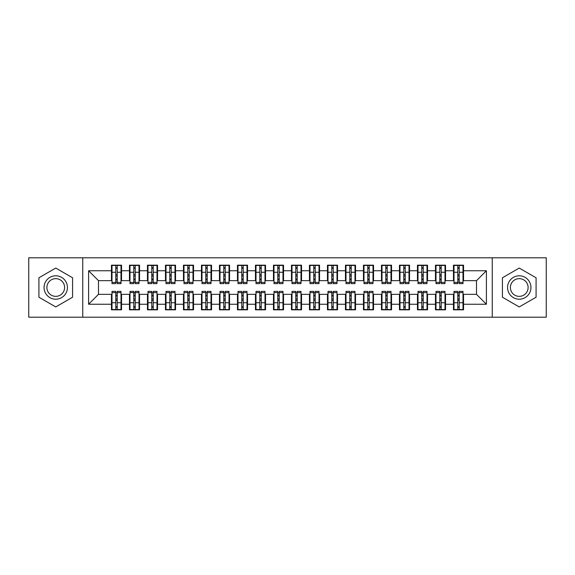 <?xml version="1.0" encoding="UTF-8"?>
<svg xmlns="http://www.w3.org/2000/svg" width="575" height="575" viewBox="0 0 575 575"><rect width="100%" height="100%" fill="white"/><g stroke="black" fill="none" stroke-linecap="round" stroke-linejoin="round"><path stroke-width="0.86" d="M492.25 317.199L546.25 317.199L546.25 257.801L492.25 257.801L492.25 317.199L82.75 317.199L82.75 257.801L28.75 257.801L28.75 317.199L82.75 317.199M457.779 276.072L459.217 276.072L457.779 276.072M459.217 298.928L457.779 298.928L459.217 298.928M439.782 276.072L441.219 276.072L439.782 276.072M441.219 298.928L439.782 298.928L441.219 298.928M421.777 276.072L423.222 276.072L421.777 276.072M423.222 298.928L421.777 298.928L423.222 298.928M403.779 276.072L405.217 276.072L403.779 276.072M405.217 298.928L403.779 298.928L405.217 298.928M385.782 276.072L387.219 276.072L385.782 276.072M387.219 298.928L385.782 298.928L387.219 298.928M367.777 276.072L369.222 276.072L367.777 276.072M369.222 298.928L367.777 298.928L369.222 298.928M349.78 276.072L351.217 276.072L349.78 276.072M351.217 298.928L349.78 298.928L351.217 298.928M331.782 276.072L333.22 276.072L331.782 276.072M333.22 298.928L331.782 298.928L333.22 298.928M313.777 276.072L315.222 276.072L313.777 276.072M315.222 298.928L313.777 298.928L315.222 298.928M295.78 276.072L297.217 276.072L295.78 276.072M297.217 298.928L295.78 298.928L297.217 298.928M277.783 276.072L279.22 276.072L277.783 276.072M279.22 298.928L277.783 298.928L279.22 298.928M259.778 276.072L261.223 276.072L259.778 276.072M261.223 298.928L259.778 298.928L261.223 298.928M241.78 276.072L243.218 276.072L241.78 276.072M243.218 298.928L241.78 298.928L243.218 298.928M223.783 276.072L225.22 276.072L223.783 276.072M225.22 298.928L223.783 298.928L225.22 298.928M205.778 276.072L207.223 276.072L205.778 276.072M207.223 298.928L205.778 298.928L207.223 298.928M187.781 276.072L189.218 276.072L187.781 276.072M189.218 298.928L187.781 298.928L189.218 298.928M169.783 276.072L171.221 276.072L169.783 276.072M171.221 298.928L169.783 298.928L171.221 298.928M151.778 276.072L153.223 276.072L151.778 276.072M153.223 298.928L151.778 298.928L153.223 298.928M133.781 276.072L135.218 276.072L133.781 276.072M135.218 298.928L133.781 298.928L135.218 298.928M492.25 257.801L82.75 257.801M112.003 280.658L98.497 280.658L88.6 270.76L88.6 304.24L111.457 304.24L111.457 309.817L121.541 309.817L121.541 304.24L129.461 304.24L129.461 309.817L139.538 309.817L139.538 304.24L147.459 304.24L147.459 309.817L157.543 309.817L157.543 304.24L165.463 304.24L165.463 309.817L175.54 309.817L175.54 304.24L183.461 304.24L183.461 309.817L193.538 309.817L193.538 304.24L201.458 304.24L201.458 309.817L211.542 309.817L211.542 304.24L219.463 304.24L219.463 309.817L229.54 309.817L229.54 304.24L237.461 304.24L237.461 309.817L247.537 309.817L247.537 304.24L255.458 304.24L255.458 309.817L265.542 309.817L265.542 304.24L273.463 304.24L273.463 309.817L283.54 309.817L283.54 304.24L291.46 304.24L291.46 309.817L301.537 309.817L301.537 304.24L309.458 304.24L309.458 309.817L319.542 309.817L319.542 304.24L327.463 304.24L327.463 309.817L337.539 309.817L337.539 304.24L345.46 304.24L345.46 309.817L355.537 309.817L355.537 304.24L363.457 304.24L363.457 309.817L373.542 309.817L373.542 304.24L381.462 304.24L381.462 309.817L391.539 309.817L391.539 304.24L399.46 304.24L399.46 309.817L409.537 309.817L409.537 304.24L417.457 304.24L417.457 309.817L427.541 309.817L427.541 304.24L435.462 304.24L435.462 309.817L445.539 309.817L445.539 304.24L453.459 304.24L453.459 309.817L463.543 309.817L463.543 294.342L476.503 294.342L476.503 280.658L462.997 280.658M88.6 270.76L111.457 270.76L111.457 280.658M476.503 280.658L486.4 270.76L463.543 270.76L463.543 265.183L453.459 265.183L453.459 270.76L445.539 270.76L445.539 265.183L435.462 265.183L435.462 270.76L427.541 270.76L427.541 265.183L417.457 265.183L417.457 270.76L409.537 270.76L409.537 265.183L399.46 265.183L399.46 270.76L391.539 270.76L391.539 265.183L381.462 265.183L381.462 270.76L373.542 270.76L373.542 265.183L363.457 265.183L363.457 270.76L355.537 270.76L355.537 265.183L345.46 265.183L345.46 270.76L337.539 270.76L337.539 265.183L327.463 265.183L327.463 270.76L319.542 270.76L319.542 265.183L309.458 265.183L309.458 270.76L301.537 270.76L301.537 265.183L291.46 265.183L291.46 270.76L283.54 270.76L283.54 265.183L273.463 265.183L273.463 270.76L265.542 270.76L265.542 265.183L255.458 265.183L255.458 270.76L247.537 270.76L247.537 265.183L237.461 265.183L237.461 270.76L229.54 270.76L229.54 265.183L219.463 265.183L219.463 270.76L211.542 270.76L211.542 265.183L201.458 265.183L201.458 270.76L193.538 270.76L193.538 265.183L183.461 265.183L183.461 270.76L175.54 270.76L175.54 265.183L165.463 265.183L165.463 270.76L157.543 270.76L157.543 265.183L147.459 265.183L147.459 270.76L139.538 270.76L139.538 265.183L129.461 265.183L129.461 270.76L121.541 270.76L121.541 265.183L111.457 265.183L111.457 270.76M486.4 270.76L486.4 304.24L463.543 304.24M445.539 304.24L445.539 294.342L453.998 294.342M453.459 304.24L453.459 294.342M463.543 270.76L463.543 280.658M427.541 304.24L427.541 294.342L436.001 294.342M435.462 304.24L435.462 294.342M453.459 270.76L453.459 280.658L445 280.658M445.539 270.76L445.539 280.658M409.537 304.24L409.537 294.342L418.003 294.342M417.457 304.24L417.457 294.342M435.462 270.76L435.462 280.658L427.002 280.658M427.541 270.76L427.541 280.658M391.539 304.24L391.539 294.342L399.999 294.342M399.46 304.24L399.46 294.342M417.457 270.76L417.457 280.658L408.997 280.658M409.537 270.76L409.537 280.658M373.542 304.24L373.542 294.342L382.001 294.342M381.462 304.24L381.462 294.342M399.46 270.76L399.46 280.658L391 280.658M391.539 270.76L391.539 280.658M355.537 304.24L355.537 294.342L363.997 294.342M363.457 304.24L363.457 294.342M381.462 270.76L381.462 280.658L373.003 280.658M373.542 270.76L373.542 280.658M337.539 304.24L337.539 294.342L345.999 294.342M345.46 304.24L345.46 294.342M363.457 270.76L363.457 280.658L354.998 280.658M355.537 270.76L355.537 280.658M319.542 304.24L319.542 294.342L328.002 294.342M327.463 304.24L327.463 294.342M345.46 270.76L345.46 280.658L337 280.658M337.539 270.76L337.539 280.658M301.537 304.24L301.537 294.342L309.997 294.342M309.458 304.24L309.458 294.342M327.463 270.76L327.463 280.658L319.003 280.658M319.542 270.76L319.542 280.658M283.54 304.24L283.54 294.342L291.999 294.342M291.46 304.24L291.46 294.342M309.458 270.76L309.458 280.658L300.998 280.658M301.537 270.76L301.537 280.658M265.542 304.24L265.542 294.342L274.002 294.342M273.463 304.24L273.463 294.342M291.46 270.76L291.46 280.658L283.001 280.658M283.54 270.76L283.54 280.658M247.537 304.24L247.537 294.342L255.997 294.342M255.458 304.24L255.458 294.342M273.463 270.76L273.463 280.658L265.003 280.658M265.542 270.76L265.542 280.658M229.54 304.24L229.54 294.342L238 294.342M237.461 304.24L237.461 294.342M255.458 270.76L255.458 280.658L246.998 280.658M247.537 270.76L247.537 280.658M211.542 304.24L211.542 294.342L220.002 294.342M219.463 304.24L219.463 294.342M237.461 270.76L237.461 280.658L229.001 280.658M229.54 270.76L229.54 280.658M193.538 304.24L193.538 294.342L201.998 294.342M201.458 304.24L201.458 294.342M219.463 270.76L219.463 280.658L211.003 280.658M211.542 270.76L211.542 280.658M175.54 304.24L175.54 294.342L184 294.342M183.461 304.24L183.461 294.342M201.458 270.76L201.458 280.658L192.999 280.658M193.538 270.76L193.538 280.658M157.543 304.24L157.543 294.342L166.002 294.342M165.463 304.24L165.463 294.342M183.461 270.76L183.461 280.658L175.001 280.658M175.54 270.76L175.54 280.658M139.538 304.24L139.538 294.342L147.998 294.342M147.459 304.24L147.459 294.342M165.463 270.76L165.463 280.658L156.997 280.658M157.543 270.76L157.543 280.658M121.541 304.24L121.541 294.342L130 294.342M129.461 304.24L129.461 294.342M147.459 270.76L147.459 280.658L138.999 280.658M139.538 270.76L139.538 280.658M115.783 276.072L117.221 276.072L115.783 276.072M117.221 298.928L115.783 298.928L117.221 298.928M88.6 304.24L98.497 294.342L112.003 294.342M111.457 304.24L111.457 294.342M129.461 270.76L129.461 280.658L121.002 280.658M121.541 270.76L121.541 280.658M72.579 277.783L55.753 268.065L38.92 277.783L38.92 297.217L55.753 306.935L72.579 297.217L72.579 277.783L72.579 297.217L55.753 306.935L38.92 297.217L38.92 277.783L55.753 268.065L72.579 277.783M502.421 277.783L502.421 297.217L519.247 306.935L536.08 297.217L536.08 277.783L519.247 268.065L502.421 277.783L519.247 268.065L536.08 277.783L536.08 297.217L519.247 306.935L502.421 297.217L502.421 277.783M98.497 280.658L98.497 294.342M453.998 280.658L453.459 280.658M436.001 280.658L435.462 280.658M418.003 280.658L417.457 280.658M399.999 280.658L399.46 280.658M382.001 280.658L381.462 280.658M363.997 280.658L363.457 280.658M345.999 280.658L345.46 280.658M328.002 280.658L327.463 280.658M309.997 280.658L309.458 280.658M291.999 280.658L291.46 280.658M274.002 280.658L273.463 280.658M255.997 280.658L255.458 280.658M238 280.658L237.461 280.658M220.002 280.658L219.463 280.658M201.998 280.658L201.458 280.658M184 280.658L183.461 280.658M166.002 280.658L165.463 280.658M147.998 280.658L147.459 280.658M130 280.658L129.461 280.658M121.002 294.342L121.541 294.342M138.999 294.342L139.538 294.342M156.997 294.342L157.543 294.342M175.001 294.342L175.54 294.342M192.999 294.342L193.538 294.342M211.003 294.342L211.542 294.342M229.001 294.342L229.54 294.342M246.998 294.342L247.537 294.342M265.003 294.342L265.542 294.342M283.001 294.342L283.54 294.342M300.998 294.342L301.537 294.342M319.003 294.342L319.542 294.342M337 294.342L337.539 294.342M354.998 294.342L355.537 294.342M373.003 294.342L373.542 294.342M391 294.342L391.539 294.342M408.997 294.342L409.537 294.342M427.002 294.342L427.541 294.342M445 294.342L445.539 294.342M462.997 294.342L463.543 294.342M486.4 304.24L476.503 294.342M112.003 265.363L121.002 265.363L112.003 265.363L112.003 283.633L115.783 283.633L115.783 265.427L121.002 265.456L121.002 283.633L117.221 283.633L117.221 265.456M115.783 267.77L117.221 267.77M115.783 282.117L117.221 282.117M117.221 279.86L115.783 279.86M115.783 278.976L117.221 278.976M121.541 273.729L121.002 273.729M121.541 276.072L121.002 276.072M112.003 273.729L111.457 273.729M112.003 276.072L111.457 276.072M121.002 309.637L112.003 309.637L121.002 309.637L121.002 291.367L117.221 291.367L117.221 309.573L112.003 309.544L112.003 291.367L115.783 291.367L115.783 309.544M117.221 307.23L115.783 307.23M117.221 292.883L115.783 292.883M115.783 295.14L117.221 295.14M117.221 296.024L115.783 296.024M111.457 301.271L112.003 301.271M111.457 298.928L112.003 298.928M121.002 301.271L121.541 301.271M121.002 298.928L121.541 298.928M130 265.363L138.999 265.363L130 265.363L130 283.633L133.781 283.633L133.781 265.427L138.999 265.456L138.999 283.633L135.218 283.633L135.218 265.456M133.781 267.77L135.218 267.77M133.781 282.117L135.218 282.117M135.218 279.86L133.781 279.86M133.781 278.976L135.218 278.976M139.538 273.729L138.999 273.729M139.538 276.072L138.999 276.072M130 273.729L129.461 273.729M130 276.072L129.461 276.072M147.998 265.363L156.997 265.363L147.998 265.363L147.998 283.633L151.778 283.633L151.778 265.427L156.997 265.456L156.997 283.633L153.223 283.633L153.223 265.456M151.778 267.77L153.223 267.77M151.778 282.117L153.223 282.117M153.223 279.86L151.778 279.86M151.778 278.976L153.223 278.976M157.543 273.729L156.997 273.729M157.543 276.072L156.997 276.072M147.998 273.729L147.459 273.729M147.998 276.072L147.459 276.072M166.002 265.363L175.001 265.363L166.002 265.363L166.002 283.633L169.783 283.633L169.783 265.427L175.001 265.456L175.001 283.633L171.221 283.633L171.221 265.456M169.783 267.77L171.221 267.77M169.783 282.117L171.221 282.117M171.221 279.86L169.783 279.86M169.783 278.976L171.221 278.976M175.54 273.729L175.001 273.729M175.54 276.072L175.001 276.072M166.002 273.729L165.463 273.729M166.002 276.072L165.463 276.072M184 265.363L192.999 265.363L184 265.363L184 283.633L187.781 283.633L187.781 265.427L192.999 265.456L192.999 283.633L189.218 283.633L189.218 265.456M187.781 267.77L189.218 267.77M187.781 282.117L189.218 282.117M189.218 279.86L187.781 279.86M187.781 278.976L189.218 278.976M193.538 273.729L192.999 273.729M193.538 276.072L192.999 276.072M184 273.729L183.461 273.729M184 276.072L183.461 276.072M138.999 309.637L130 309.637L138.999 309.637L138.999 291.367L135.218 291.367L135.218 309.573L130 309.544L130 291.367L133.781 291.367L133.781 309.544M135.218 307.23L133.781 307.23M135.218 292.883L133.781 292.883M133.781 295.14L135.218 295.14M135.218 296.024L133.781 296.024M129.461 301.271L130 301.271M129.461 298.928L130 298.928M138.999 301.271L139.538 301.271M138.999 298.928L139.538 298.928M156.997 309.637L147.998 309.637L156.997 309.637L156.997 291.367L153.223 291.367L153.223 309.573L147.998 309.544L147.998 291.367L151.778 291.367L151.778 309.544M153.223 307.23L151.778 307.23M153.223 292.883L151.778 292.883M151.778 295.14L153.223 295.14M153.223 296.024L151.778 296.024M147.459 301.271L147.998 301.271M147.459 298.928L147.998 298.928M156.997 301.271L157.543 301.271M156.997 298.928L157.543 298.928M175.001 309.637L166.002 309.637L175.001 309.637L175.001 291.367L171.221 291.367L171.221 309.573L166.002 309.544L166.002 291.367L169.783 291.367L169.783 309.544M171.221 307.23L169.783 307.23M171.221 292.883L169.783 292.883M169.783 295.14L171.221 295.14M171.221 296.024L169.783 296.024M165.463 301.271L166.002 301.271M165.463 298.928L166.002 298.928M175.001 301.271L175.54 301.271M175.001 298.928L175.54 298.928M192.999 309.637L184 309.637L192.999 309.637L192.999 291.367L189.218 291.367L189.218 309.573L184 309.544L184 291.367L187.781 291.367L187.781 309.544M189.218 307.23L187.781 307.23M189.218 292.883L187.781 292.883M187.781 295.14L189.218 295.14M189.218 296.024L187.781 296.024M183.461 301.271L184 301.271M183.461 298.928L184 298.928M192.999 301.271L193.538 301.271M192.999 298.928L193.538 298.928M55.753 275.799A11.701 11.701 0 0 0 44.052 287.5A11.701 11.701 0 0 0 55.753 299.201A11.701 11.701 0 0 0 67.448 287.5A11.701 11.701 0 0 0 55.753 275.799M55.753 278.645A8.855 8.855 0 0 0 46.891 287.5A8.855 8.855 0 0 0 55.753 296.355A8.855 8.855 0 0 0 64.608 287.5A8.855 8.855 0 0 0 55.753 278.645M519.247 275.799A11.701 11.701 0 0 0 507.552 287.5A11.701 11.701 0 0 0 519.247 299.201A11.701 11.701 0 0 0 530.948 287.5A11.701 11.701 0 0 0 519.247 275.799M519.247 278.645A8.855 8.855 0 0 0 510.392 287.5A8.855 8.855 0 0 0 519.247 296.355A8.855 8.855 0 0 0 528.109 287.5A8.855 8.855 0 0 0 519.247 278.645M201.998 265.363L211.003 265.363L201.998 265.363L201.998 283.633L205.778 283.633L205.778 265.427L211.003 265.456L211.003 283.633L207.223 283.633L207.223 265.456M205.778 267.77L207.223 267.77M205.778 282.117L207.223 282.117M207.223 279.86L205.778 279.86M205.778 278.976L207.223 278.976M211.542 273.729L211.003 273.729M211.542 276.072L211.003 276.072M201.998 273.729L201.458 273.729M201.998 276.072L201.458 276.072M211.003 309.637L201.998 309.637L211.003 309.637L211.003 291.367L207.223 291.367L207.223 309.573L201.998 309.544L201.998 291.367L205.778 291.367L205.778 309.544M207.223 307.23L205.778 307.23M207.223 292.883L205.778 292.883M205.778 295.14L207.223 295.14M207.223 296.024L205.778 296.024M201.458 301.271L201.998 301.271M201.458 298.928L201.998 298.928M211.003 301.271L211.542 301.271M211.003 298.928L211.542 298.928M220.002 265.363L229.001 265.363L220.002 265.363L220.002 283.633L223.783 283.633L223.783 265.427L229.001 265.456L229.001 283.633L225.22 283.633L225.22 265.456M223.783 267.77L225.22 267.77M223.783 282.117L225.22 282.117M225.22 279.86L223.783 279.86M223.783 278.976L225.22 278.976M229.54 273.729L229.001 273.729M229.54 276.072L229.001 276.072M220.002 273.729L219.463 273.729M220.002 276.072L219.463 276.072M229.001 309.637L220.002 309.637L229.001 309.637L229.001 291.367L225.22 291.367L225.22 309.573L220.002 309.544L220.002 291.367L223.783 291.367L223.783 309.544M225.22 307.23L223.783 307.23M225.22 292.883L223.783 292.883M223.783 295.14L225.22 295.14M225.22 296.024L223.783 296.024M219.463 301.271L220.002 301.271M219.463 298.928L220.002 298.928M229.001 301.271L229.54 301.271M229.001 298.928L229.54 298.928M238 265.363L246.998 265.363L238 265.363L238 283.633L241.78 283.633L241.78 265.427L246.998 265.456L246.998 283.633L243.218 283.633L243.218 265.456M241.78 267.77L243.218 267.77M241.78 282.117L243.218 282.117M243.218 279.86L241.78 279.86M241.78 278.976L243.218 278.976M247.537 273.729L246.998 273.729M247.537 276.072L246.998 276.072M238 273.729L237.461 273.729M238 276.072L237.461 276.072M246.998 309.637L238 309.637L246.998 309.637L246.998 291.367L243.218 291.367L243.218 309.573L238 309.544L238 291.367L241.78 291.367L241.78 309.544M243.218 307.23L241.78 307.23M243.218 292.883L241.78 292.883M241.78 295.14L243.218 295.14M243.218 296.024L241.78 296.024M237.461 301.271L238 301.271M237.461 298.928L238 298.928M246.998 301.271L247.537 301.271M246.998 298.928L247.537 298.928M255.997 265.363L265.003 265.363L255.997 265.363L255.997 283.633L259.778 283.633L259.778 265.427L265.003 265.456L265.003 283.633L261.223 283.633L261.223 265.456M259.778 267.77L261.223 267.77M259.778 282.117L261.223 282.117M261.223 279.86L259.778 279.86M259.778 278.976L261.223 278.976M265.542 273.729L265.003 273.729M265.542 276.072L265.003 276.072M255.997 273.729L255.458 273.729M255.997 276.072L255.458 276.072M265.003 309.637L255.997 309.637L265.003 309.637L265.003 291.367L261.223 291.367L261.223 309.573L255.997 309.544L255.997 291.367L259.778 291.367L259.778 309.544M261.223 307.23L259.778 307.23M261.223 292.883L259.778 292.883M259.778 295.14L261.223 295.14M261.223 296.024L259.778 296.024M255.458 301.271L255.997 301.271M255.458 298.928L255.997 298.928M265.003 301.271L265.542 301.271M265.003 298.928L265.542 298.928M274.002 265.363L283.001 265.363L274.002 265.363L274.002 283.633L277.783 283.633L277.783 265.427L283.001 265.456L283.001 283.633L279.22 283.633L279.22 265.456M277.783 267.77L279.22 267.77M277.783 282.117L279.22 282.117M279.22 279.86L277.783 279.86M277.783 278.976L279.22 278.976M283.54 273.729L283.001 273.729M283.54 276.072L283.001 276.072M274.002 273.729L273.463 273.729M274.002 276.072L273.463 276.072M283.001 309.637L274.002 309.637L283.001 309.637L283.001 291.367L279.22 291.367L279.22 309.573L274.002 309.544L274.002 291.367L277.783 291.367L277.783 309.544M279.22 307.23L277.783 307.23M279.22 292.883L277.783 292.883M277.783 295.14L279.22 295.14M279.22 296.024L277.783 296.024M273.463 301.271L274.002 301.271M273.463 298.928L274.002 298.928M283.001 301.271L283.54 301.271M283.001 298.928L283.54 298.928M291.999 265.363L300.998 265.363L291.999 265.363L291.999 283.633L295.78 283.633L295.78 265.427L300.998 265.456L300.998 283.633L297.217 283.633L297.217 265.456M295.78 267.77L297.217 267.77M295.78 282.117L297.217 282.117M297.217 279.86L295.78 279.86M295.78 278.976L297.217 278.976M301.537 273.729L300.998 273.729M301.537 276.072L300.998 276.072M291.999 273.729L291.46 273.729M291.999 276.072L291.46 276.072M300.998 309.637L291.999 309.637L300.998 309.637L300.998 291.367L297.217 291.367L297.217 309.573L291.999 309.544L291.999 291.367L295.78 291.367L295.78 309.544M297.217 307.23L295.78 307.23M297.217 292.883L295.78 292.883M295.78 295.14L297.217 295.14M297.217 296.024L295.78 296.024M291.46 301.271L291.999 301.271M291.46 298.928L291.999 298.928M300.998 301.271L301.537 301.271M300.998 298.928L301.537 298.928M309.997 265.363L319.003 265.363L309.997 265.363L309.997 283.633L313.777 283.633L313.777 265.427L319.003 265.456L319.003 283.633L315.222 283.633L315.222 265.456M313.777 267.77L315.222 267.77M313.777 282.117L315.222 282.117M315.222 279.86L313.777 279.86M313.777 278.976L315.222 278.976M319.542 273.729L319.003 273.729M319.542 276.072L319.003 276.072M309.997 273.729L309.458 273.729M309.997 276.072L309.458 276.072M319.003 309.637L309.997 309.637L319.003 309.637L319.003 291.367L315.222 291.367L315.222 309.573L309.997 309.544L309.997 291.367L313.777 291.367L313.777 309.544M315.222 307.23L313.777 307.23M315.222 292.883L313.777 292.883M313.777 295.14L315.222 295.14M315.222 296.024L313.777 296.024M309.458 301.271L309.997 301.271M309.458 298.928L309.997 298.928M319.003 301.271L319.542 301.271M319.003 298.928L319.542 298.928M328.002 265.363L337 265.363L328.002 265.363L328.002 283.633L331.782 283.633L331.782 265.427L337 265.456L337 283.633L333.22 283.633L333.22 265.456M331.782 267.77L333.22 267.77M331.782 282.117L333.22 282.117M333.22 279.86L331.782 279.86M331.782 278.976L333.22 278.976M337.539 273.729L337 273.729M337.539 276.072L337 276.072M328.002 273.729L327.463 273.729M328.002 276.072L327.463 276.072M337 309.637L328.002 309.637L337 309.637L337 291.367L333.22 291.367L333.22 309.573L328.002 309.544L328.002 291.367L331.782 291.367L331.782 309.544M333.22 307.23L331.782 307.23M333.22 292.883L331.782 292.883M331.782 295.14L333.22 295.14M333.22 296.024L331.782 296.024M327.463 301.271L328.002 301.271M327.463 298.928L328.002 298.928M337 301.271L337.539 301.271M337 298.928L337.539 298.928M345.999 265.363L354.998 265.363L345.999 265.363L345.999 283.633L349.78 283.633L349.78 265.427L354.998 265.456L354.998 283.633L351.217 283.633L351.217 265.456M349.78 267.77L351.217 267.77M349.78 282.117L351.217 282.117M351.217 279.86L349.78 279.86M349.78 278.976L351.217 278.976M355.537 273.729L354.998 273.729M355.537 276.072L354.998 276.072M345.999 273.729L345.46 273.729M345.999 276.072L345.46 276.072M354.998 309.637L345.999 309.637L354.998 309.637L354.998 291.367L351.217 291.367L351.217 309.573L345.999 309.544L345.999 291.367L349.78 291.367L349.78 309.544M351.217 307.23L349.78 307.23M351.217 292.883L349.78 292.883M349.78 295.14L351.217 295.14M351.217 296.024L349.78 296.024M345.46 301.271L345.999 301.271M345.46 298.928L345.999 298.928M354.998 301.271L355.537 301.271M354.998 298.928L355.537 298.928M363.997 265.363L373.003 265.363L363.997 265.363L363.997 283.633L367.777 283.633L367.777 265.427L373.003 265.456L373.003 283.633L369.222 283.633L369.222 265.456M367.777 267.77L369.222 267.77M367.777 282.117L369.222 282.117M369.222 279.86L367.777 279.86M367.777 278.976L369.222 278.976M373.542 273.729L373.003 273.729M373.542 276.072L373.003 276.072M363.997 273.729L363.457 273.729M363.997 276.072L363.457 276.072M373.003 309.637L363.997 309.637L373.003 309.637L373.003 291.367L369.222 291.367L369.222 309.573L363.997 309.544L363.997 291.367L367.777 291.367L367.777 309.544M369.222 307.23L367.777 307.23M369.222 292.883L367.777 292.883M367.777 295.14L369.222 295.14M369.222 296.024L367.777 296.024M363.457 301.271L363.997 301.271M363.457 298.928L363.997 298.928M373.003 301.271L373.542 301.271M373.003 298.928L373.542 298.928M382.001 265.363L391 265.363L382.001 265.363L382.001 283.633L385.782 283.633L385.782 265.427L391 265.456L391 283.633L387.219 283.633L387.219 265.456M385.782 267.77L387.219 267.77M385.782 282.117L387.219 282.117M387.219 279.86L385.782 279.86M385.782 278.976L387.219 278.976M391.539 273.729L391 273.729M391.539 276.072L391 276.072M382.001 273.729L381.462 273.729M382.001 276.072L381.462 276.072M391 309.637L382.001 309.637L391 309.637L391 291.367L387.219 291.367L387.219 309.573L382.001 309.544L382.001 291.367L385.782 291.367L385.782 309.544M387.219 307.23L385.782 307.23M387.219 292.883L385.782 292.883M385.782 295.14L387.219 295.14M387.219 296.024L385.782 296.024M381.462 301.271L382.001 301.271M381.462 298.928L382.001 298.928M391 301.271L391.539 301.271M391 298.928L391.539 298.928M399.999 265.363L408.997 265.363L399.999 265.363L399.999 283.633L403.779 283.633L403.779 265.427L408.997 265.456L408.997 283.633L405.217 283.633L405.217 265.456M403.779 267.77L405.217 267.77M403.779 282.117L405.217 282.117M405.217 279.86L403.779 279.86M403.779 278.976L405.217 278.976M409.537 273.729L408.997 273.729M409.537 276.072L408.997 276.072M399.999 273.729L399.46 273.729M399.999 276.072L399.46 276.072M408.997 309.637L399.999 309.637L408.997 309.637L408.997 291.367L405.217 291.367L405.217 309.573L399.999 309.544L399.999 291.367L403.779 291.367L403.779 309.544M405.217 307.23L403.779 307.23M405.217 292.883L403.779 292.883M403.779 295.14L405.217 295.14M405.217 296.024L403.779 296.024M399.46 301.271L399.999 301.271M399.46 298.928L399.999 298.928M408.997 301.271L409.537 301.271M408.997 298.928L409.537 298.928M418.003 265.363L427.002 265.363L418.003 265.363L418.003 283.633L421.777 283.633L421.777 265.427L427.002 265.456L427.002 283.633L423.222 283.633L423.222 265.456M421.777 267.77L423.222 267.77M421.777 282.117L423.222 282.117M423.222 279.86L421.777 279.86M421.777 278.976L423.222 278.976M427.541 273.729L427.002 273.729M427.541 276.072L427.002 276.072M418.003 273.729L417.457 273.729M418.003 276.072L417.457 276.072M427.002 309.637L418.003 309.637L427.002 309.637L427.002 291.367L423.222 291.367L423.222 309.573L418.003 309.544L418.003 291.367L421.777 291.367L421.777 309.544M423.222 307.23L421.777 307.23M423.222 292.883L421.777 292.883M421.777 295.14L423.222 295.14M423.222 296.024L421.777 296.024M417.457 301.271L418.003 301.271M417.457 298.928L418.003 298.928M427.002 301.271L427.541 301.271M427.002 298.928L427.541 298.928M436.001 265.363L445 265.363L436.001 265.363L436.001 283.633L439.782 283.633L439.782 265.427L445 265.456L445 283.633L441.219 283.633L441.219 265.456M439.782 267.77L441.219 267.77M439.782 282.117L441.219 282.117M441.219 279.86L439.782 279.86M439.782 278.976L441.219 278.976M445.539 273.729L445 273.729M445.539 276.072L445 276.072M436.001 273.729L435.462 273.729M436.001 276.072L435.462 276.072M445 309.637L436.001 309.637L445 309.637L445 291.367L441.219 291.367L441.219 309.573L436.001 309.544L436.001 291.367L439.782 291.367L439.782 309.544M441.219 307.23L439.782 307.23M441.219 292.883L439.782 292.883M439.782 295.14L441.219 295.14M441.219 296.024L439.782 296.024M435.462 301.271L436.001 301.271M435.462 298.928L436.001 298.928M445 301.271L445.539 301.271M445 298.928L445.539 298.928M453.998 265.363L462.997 265.363L453.998 265.363L453.998 283.633L457.779 283.633L457.779 265.427L462.997 265.456L462.997 283.633L459.217 283.633L459.217 265.456M457.779 267.77L459.217 267.77M457.779 282.117L459.217 282.117M459.217 279.86L457.779 279.86M457.779 278.976L459.217 278.976M463.543 273.729L462.997 273.729M463.543 276.072L462.997 276.072M453.998 273.729L453.459 273.729M453.998 276.072L453.459 276.072M462.997 309.637L453.998 309.637L462.997 309.637L462.997 291.367L459.217 291.367L459.217 309.573L453.998 309.544L453.998 291.367L457.779 291.367L457.779 309.544M459.217 307.23L457.779 307.23M459.217 292.883L457.779 292.883M457.779 295.14L459.217 295.14M459.217 296.024L457.779 296.024M453.459 301.271L453.998 301.271M453.459 298.928L453.998 298.928M462.997 301.271L463.543 301.271M462.997 298.928L463.543 298.928M112.003 265.456L115.783 265.456M117.221 282.397L121.002 282.397M117.221 272.262L121.002 272.262M112.003 282.397L115.783 282.397M112.003 272.262L115.783 272.262M115.783 274.699L117.221 274.699M115.783 268.245L117.221 268.245M121.002 309.544L117.221 309.544M115.783 292.603L112.003 292.603M115.783 302.738L112.003 302.738M121.002 292.603L117.221 292.603M121.002 302.738L117.221 302.738M117.221 300.301L115.783 300.301M117.221 306.755L115.783 306.755M130 265.456L133.781 265.456M135.218 282.397L138.999 282.397M135.218 272.262L138.999 272.262M130 282.397L133.781 282.397M130 272.262L133.781 272.262M133.781 274.699L135.218 274.699M133.781 268.245L135.218 268.245M147.998 265.456L151.778 265.456M153.223 282.397L156.997 282.397M153.223 272.262L156.997 272.262M147.998 282.397L151.778 282.397M147.998 272.262L151.778 272.262M151.778 274.699L153.223 274.699M151.778 268.245L153.223 268.245M166.002 265.456L169.783 265.456M171.221 282.397L175.001 282.397M171.221 272.262L175.001 272.262M166.002 282.397L169.783 282.397M166.002 272.262L169.783 272.262M169.783 274.699L171.221 274.699M169.783 268.245L171.221 268.245M184 265.456L187.781 265.456M189.218 282.397L192.999 282.397M189.218 272.262L192.999 272.262M184 282.397L187.781 282.397M184 272.262L187.781 272.262M187.781 274.699L189.218 274.699M187.781 268.245L189.218 268.245M138.999 309.544L135.218 309.544M133.781 292.603L130 292.603M133.781 302.738L130 302.738M138.999 292.603L135.218 292.603M138.999 302.738L135.218 302.738M135.218 300.301L133.781 300.301M135.218 306.755L133.781 306.755M156.997 309.544L153.223 309.544M151.778 292.603L147.998 292.603M151.778 302.738L147.998 302.738M156.997 292.603L153.223 292.603M156.997 302.738L153.223 302.738M153.223 300.301L151.778 300.301M153.223 306.755L151.778 306.755M175.001 309.544L171.221 309.544M169.783 292.603L166.002 292.603M169.783 302.738L166.002 302.738M175.001 292.603L171.221 292.603M175.001 302.738L171.221 302.738M171.221 300.301L169.783 300.301M171.221 306.755L169.783 306.755M192.999 309.544L189.218 309.544M187.781 292.603L184 292.603M187.781 302.738L184 302.738M192.999 292.603L189.218 292.603M192.999 302.738L189.218 302.738M189.218 300.301L187.781 300.301M189.218 306.755L187.781 306.755M201.998 265.456L205.778 265.456M207.223 282.397L211.003 282.397M207.223 272.262L211.003 272.262M201.998 282.397L205.778 282.397M201.998 272.262L205.778 272.262M205.778 274.699L207.223 274.699M205.778 268.245L207.223 268.245M211.003 309.544L207.223 309.544M205.778 292.603L201.998 292.603M205.778 302.738L201.998 302.738M211.003 292.603L207.223 292.603M211.003 302.738L207.223 302.738M207.223 300.301L205.778 300.301M207.223 306.755L205.778 306.755M220.002 265.456L223.783 265.456M225.22 282.397L229.001 282.397M225.22 272.262L229.001 272.262M220.002 282.397L223.783 282.397M220.002 272.262L223.783 272.262M223.783 274.699L225.22 274.699M223.783 268.245L225.22 268.245M229.001 309.544L225.22 309.544M223.783 292.603L220.002 292.603M223.783 302.738L220.002 302.738M229.001 292.603L225.22 292.603M229.001 302.738L225.22 302.738M225.22 300.301L223.783 300.301M225.22 306.755L223.783 306.755M238 265.456L241.78 265.456M243.218 282.397L246.998 282.397M243.218 272.262L246.998 272.262M238 282.397L241.78 282.397M238 272.262L241.78 272.262M241.78 274.699L243.218 274.699M241.78 268.245L243.218 268.245M246.998 309.544L243.218 309.544M241.78 292.603L238 292.603M241.78 302.738L238 302.738M246.998 292.603L243.218 292.603M246.998 302.738L243.218 302.738M243.218 300.301L241.78 300.301M243.218 306.755L241.78 306.755M255.997 265.456L259.778 265.456M261.223 282.397L265.003 282.397M261.223 272.262L265.003 272.262M255.997 282.397L259.778 282.397M255.997 272.262L259.778 272.262M259.778 274.699L261.223 274.699M259.778 268.245L261.223 268.245M265.003 309.544L261.223 309.544M259.778 292.603L255.997 292.603M259.778 302.738L255.997 302.738M265.003 292.603L261.223 292.603M265.003 302.738L261.223 302.738M261.223 300.301L259.778 300.301M261.223 306.755L259.778 306.755M274.002 265.456L277.783 265.456M279.22 282.397L283.001 282.397M279.22 272.262L283.001 272.262M274.002 282.397L277.783 282.397M274.002 272.262L277.783 272.262M277.783 274.699L279.22 274.699M277.783 268.245L279.22 268.245M283.001 309.544L279.22 309.544M277.783 292.603L274.002 292.603M277.783 302.738L274.002 302.738M283.001 292.603L279.22 292.603M283.001 302.738L279.22 302.738M279.22 300.301L277.783 300.301M279.22 306.755L277.783 306.755M291.999 265.456L295.78 265.456M297.217 282.397L300.998 282.397M297.217 272.262L300.998 272.262M291.999 282.397L295.78 282.397M291.999 272.262L295.78 272.262M295.78 274.699L297.217 274.699M295.78 268.245L297.217 268.245M300.998 309.544L297.217 309.544M295.78 292.603L291.999 292.603M295.78 302.738L291.999 302.738M300.998 292.603L297.217 292.603M300.998 302.738L297.217 302.738M297.217 300.301L295.78 300.301M297.217 306.755L295.78 306.755M309.997 265.456L313.777 265.456M315.222 282.397L319.003 282.397M315.222 272.262L319.003 272.262M309.997 282.397L313.777 282.397M309.997 272.262L313.777 272.262M313.777 274.699L315.222 274.699M313.777 268.245L315.222 268.245M319.003 309.544L315.222 309.544M313.777 292.603L309.997 292.603M313.777 302.738L309.997 302.738M319.003 292.603L315.222 292.603M319.003 302.738L315.222 302.738M315.222 300.301L313.777 300.301M315.222 306.755L313.777 306.755M328.002 265.456L331.782 265.456M333.22 282.397L337 282.397M333.22 272.262L337 272.262M328.002 282.397L331.782 282.397M328.002 272.262L331.782 272.262M331.782 274.699L333.22 274.699M331.782 268.245L333.22 268.245M337 309.544L333.22 309.544M331.782 292.603L328.002 292.603M331.782 302.738L328.002 302.738M337 292.603L333.22 292.603M337 302.738L333.22 302.738M333.22 300.301L331.782 300.301M333.22 306.755L331.782 306.755M345.999 265.456L349.78 265.456M351.217 282.397L354.998 282.397M351.217 272.262L354.998 272.262M345.999 282.397L349.78 282.397M345.999 272.262L349.78 272.262M349.78 274.699L351.217 274.699M349.78 268.245L351.217 268.245M354.998 309.544L351.217 309.544M349.78 292.603L345.999 292.603M349.78 302.738L345.999 302.738M354.998 292.603L351.217 292.603M354.998 302.738L351.217 302.738M351.217 300.301L349.78 300.301M351.217 306.755L349.78 306.755M363.997 265.456L367.777 265.456M369.222 282.397L373.003 282.397M369.222 272.262L373.003 272.262M363.997 282.397L367.777 282.397M363.997 272.262L367.777 272.262M367.777 274.699L369.222 274.699M367.777 268.245L369.222 268.245M373.003 309.544L369.222 309.544M367.777 292.603L363.997 292.603M367.777 302.738L363.997 302.738M373.003 292.603L369.222 292.603M373.003 302.738L369.222 302.738M369.222 300.301L367.777 300.301M369.222 306.755L367.777 306.755M382.001 265.456L385.782 265.456M387.219 282.397L391 282.397M387.219 272.262L391 272.262M382.001 282.397L385.782 282.397M382.001 272.262L385.782 272.262M385.782 274.699L387.219 274.699M385.782 268.245L387.219 268.245M391 309.544L387.219 309.544M385.782 292.603L382.001 292.603M385.782 302.738L382.001 302.738M391 292.603L387.219 292.603M391 302.738L387.219 302.738M387.219 300.301L385.782 300.301M387.219 306.755L385.782 306.755M399.999 265.456L403.779 265.456M405.217 282.397L408.997 282.397M405.217 272.262L408.997 272.262M399.999 282.397L403.779 282.397M399.999 272.262L403.779 272.262M403.779 274.699L405.217 274.699M403.779 268.245L405.217 268.245M408.997 309.544L405.217 309.544M403.779 292.603L399.999 292.603M403.779 302.738L399.999 302.738M408.997 292.603L405.217 292.603M408.997 302.738L405.217 302.738M405.217 300.301L403.779 300.301M405.217 306.755L403.779 306.755M418.003 265.456L421.777 265.456M423.222 282.397L427.002 282.397M423.222 272.262L427.002 272.262M418.003 282.397L421.777 282.397M418.003 272.262L421.777 272.262M421.777 274.699L423.222 274.699M421.777 268.245L423.222 268.245M427.002 309.544L423.222 309.544M421.777 292.603L418.003 292.603M421.777 302.738L418.003 302.738M427.002 292.603L423.222 292.603M427.002 302.738L423.222 302.738M423.222 300.301L421.777 300.301M423.222 306.755L421.777 306.755M436.001 265.456L439.782 265.456M441.219 282.397L445 282.397M441.219 272.262L445 272.262M436.001 282.397L439.782 282.397M436.001 272.262L439.782 272.262M439.782 274.699L441.219 274.699M439.782 268.245L441.219 268.245M445 309.544L441.219 309.544M439.782 292.603L436.001 292.603M439.782 302.738L436.001 302.738M445 292.603L441.219 292.603M445 302.738L441.219 302.738M441.219 300.301L439.782 300.301M441.219 306.755L439.782 306.755M453.998 265.456L457.779 265.456M459.217 282.397L462.997 282.397M459.217 272.262L462.997 272.262M453.998 282.397L457.779 282.397M453.998 272.262L457.779 272.262M457.779 274.699L459.217 274.699M457.779 268.245L459.217 268.245M462.997 309.544L459.217 309.544M457.779 292.603L453.998 292.603M457.779 302.738L453.998 302.738M462.997 292.603L459.217 292.603M462.997 302.738L459.217 302.738M459.217 300.301L457.779 300.301M459.217 306.755L457.779 306.755"/></g></svg>
